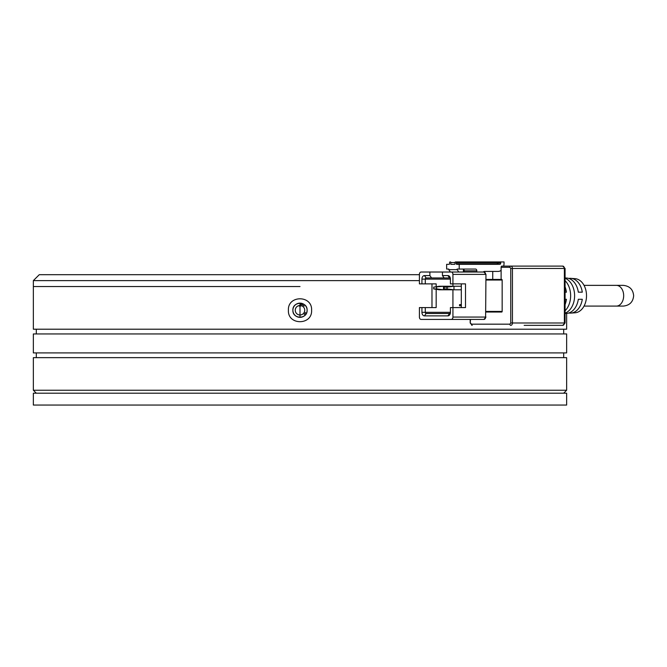 <?xml version="1.0" encoding="UTF-8"?>
<svg xmlns="http://www.w3.org/2000/svg" width="667" height="667" viewBox="0 0 667 667"><rect width="100%" height="100%" fill="white"/><g stroke="black" fill="none" stroke-linecap="round" stroke-linejoin="round"><path stroke-width="1" d="M419.41 274.687L39.278 274.687L33.35 280.615L419.41 280.615M300 306.153L298.432 305.769L300 305.503A4.744 4.744 0 0 1 304.736 310.238A4.744 4.744 0 0 1 300 314.982A4.744 4.744 0 0 1 295.256 310.238A4.744 4.744 0 0 1 300 305.503L301.559 305.769L300 306.153M300 286.543L33.35 286.543L300 286.543M300 304.319L300 316.166L300 304.319A5.928 5.928 0 0 1 304.185 306.053M305.469 312.506A5.928 5.928 0 0 1 304.194 314.432M33.35 297.207L33.35 323.278M33.35 322.094L33.35 329.206L566.642 329.206L566.642 313.415M565.074 286.852A18.634 13.182 90 0 1 566.425 292.171L565.074 292.171M568.801 278.447A17.392 12.298 90 0 1 570.894 278.356A17.392 12.298 90 0 1 582.291 292.171L578.322 292.171A17.709 12.523 -90 0 0 566.717 278.047L565.074 277.922M565.074 313.523L566.717 313.407A17.709 12.523 -90 0 0 578.322 299.283L582.291 299.283A17.392 12.298 90 0 1 570.894 313.098L575.071 312.79A17.084 12.081 -90 0 0 586.518 295.723A17.084 12.081 -90 0 0 575.071 278.664L570.894 278.356M565.074 310.772A18.326 12.956 -90 0 0 570.635 295.723A18.326 12.956 -90 0 0 565.074 280.682M565.074 278.289A18.017 12.74 90 0 1 574.604 295.723A18.017 12.74 90 0 1 565.074 313.156M524.162 325.354L562.706 325.354A2.368 1.676 -90 0 0 564.382 322.986L512.431 322.986A2.368 1.676 90 0 1 510.755 325.354A1.184 0.842 -90 0 1 509.913 324.17L510.755 322.986L510.755 268.467L509.913 267.284L501.117 267.284L501.117 279.431L501.742 279.431L485.96 279.431M458.796 272.019L457.12 269.651L448.741 269.651L448.741 269.059L446.648 269.059L446.648 264.324L449.158 264.324A0.592 0.417 -90 0 0 449.575 263.723L449.575 262.54A0.592 0.417 90 0 1 450 261.948L450.417 261.948A0.592 0.417 90 0 1 450.834 262.54L455.027 262.54A0.592 0.417 90 0 1 455.444 261.948L455.861 261.948A0.592 0.417 90 0 1 456.278 262.54L456.278 263.723A0.592 0.417 -90 0 0 456.703 264.324L499.858 264.324A1.184 0.842 90 0 0 500.692 263.132L500.692 262.54A0.592 0.417 -90 0 1 501.117 261.948L504.044 261.948L504.044 263.132A8.296 5.87 -90 0 1 503.66 266.1L524.162 266.1M485.96 280.023L502.159 280.023A0.592 0.417 -90 0 0 501.742 279.431M502.159 280.023L502.159 311.431L485.96 311.431M485.96 312.023L501.742 312.023A0.592 0.417 -90 0 0 502.159 311.431M510.755 268.467L564.382 268.467A2.368 1.676 -90 0 0 562.706 266.1L501.951 266.1A1.184 0.842 90 0 0 501.117 267.284M492.738 271.427L492.738 279.431L501.117 279.431M565.074 299.283L566.425 299.283A18.634 13.182 90 0 1 565.074 304.602M570.894 313.098A17.392 12.298 90 0 1 568.801 312.998M463.407 269.16A1.776 1.259 90 0 1 464.24 270.835L464.24 272.019M483.191 272.019A4.002 2.826 -90 0 1 484.667 271.427L498.182 271.427A8.296 5.87 -90 0 0 501.117 270.318M459.213 264.324L459.213 269.059L457.12 269.059L457.12 269.651M476.813 272.019L476.813 270.835A1.776 1.259 -90 0 0 475.554 269.059L459.213 269.059M452.926 289.803L452.926 307.579L465.499 307.579L465.499 283.875L452.926 283.875L452.926 286.243M459.53 304.611L460.997 304.611L460.997 305.794L459.53 305.794L459.53 304.611M429.882 272.019L421.085 272.019A2.368 1.676 90 0 0 419.41 274.395L419.41 283.875L421.928 283.875L421.928 279.131A3.552 2.518 90 0 1 424.437 275.579L429.882 275.579L429.882 272.019L450.417 272.019L448.741 269.651M442.454 275.579L447.899 275.579A3.552 2.518 90 0 1 450.417 279.131L450.417 283.875L452.926 283.875L452.926 274.395L485.609 274.395A2.368 1.676 -90 0 0 483.934 272.019L442.454 272.019L442.454 275.579L444.13 277.947L431.557 277.947L429.882 275.579M485.96 274.395L485.609 317.058L452.926 317.058L452.926 307.579L450.417 307.579L450.417 312.314A3.552 2.518 90 0 1 447.899 315.875L424.437 315.875A3.552 2.518 90 0 1 421.928 312.314L421.928 307.579L419.41 307.579L419.41 317.058A2.368 1.676 90 0 0 421.085 319.426L483.934 319.426A2.368 1.676 -90 0 0 485.609 317.058L485.96 274.395L483.934 272.019M453.768 319.426L421.085 319.426M431.983 283.875L431.983 307.579M501.117 261.948L455.861 261.948M449.791 286.243L444.13 287.135L447.065 287.135L453.977 286.243L439.311 286.243L433.658 287.135L443.505 286.243L443.505 289.803L453.977 289.803L453.977 286.243L461.314 286.243M436.168 286.735L436.168 283.875L425.279 283.875L425.279 279.131A1.184 0.842 90 0 1 426.113 277.947L431.557 277.947M421.928 312.314L450.417 312.314A1.184 0.842 90 0 1 449.575 313.498L426.113 313.498A1.184 0.842 90 0 1 425.279 312.314L425.279 307.579L436.168 307.579L436.168 289.303M461.314 283.875L461.314 307.579M460.997 304.611L460.363 304.611L460.363 305.794L460.997 305.794M451.251 272.019A2.368 1.676 90 0 1 452.926 274.395M452.926 317.058A2.368 1.676 90 0 1 451.251 319.426M425.279 307.579L421.928 307.579M421.928 283.875L425.279 283.875M463.407 272.019L463.407 269.059M461.314 289.803L453.977 289.803L447.065 288.911L447.065 287.135M444.13 277.947L449.575 277.947A1.184 0.842 90 0 1 450.417 279.131L421.928 279.131M444.13 287.135L444.13 288.911L447.065 288.911M449.791 289.803L444.13 288.911M433.658 287.135L433.658 288.911L439.311 289.803L443.505 289.803L436.593 288.911L436.593 287.135M433.658 288.911L436.593 288.911M455.027 262.54L455.027 263.723A0.592 0.417 -90 0 1 454.602 264.324L450.834 264.324L450.834 262.54M300.792 393.197L33.35 393.197L33.35 405.052L566.642 405.052L566.642 393.197L300.792 393.197M292.888 310.238A7.112 7.112 0 0 1 300 303.135A7.112 7.112 0 0 1 307.103 310.238C307.545 319.41 292.454 319.426 292.888 310.238C292.446 301.075 307.537 301.059 307.103 310.238A7.112 7.112 0 0 1 300 317.35A7.112 7.112 0 0 1 292.888 310.238M288.402 310.238C287.552 295.006 312.431 294.981 311.597 310.238C312.448 325.479 287.56 325.504 288.402 310.238M33.35 280.615L33.35 298.391M563.682 393.197L566.642 390.237L33.35 390.237L36.31 393.197M36.31 329.206L36.31 333.942M563.682 329.206L563.682 333.942M566.642 390.237L566.642 357.645L33.35 357.645L33.35 390.237M566.642 333.942L33.35 333.942L33.35 352.91L566.642 352.91L566.642 333.942M36.31 352.91L36.31 357.645M563.682 352.91L563.682 357.645M616.341 285.359L623.278 285.359C629.623 286.018 633.075 289.47 633.65 295.723C633.075 301.976 629.623 305.436 623.278 306.095L616.341 306.095A10.372 7.329 -90 0 0 623.67 295.723A10.372 7.329 -90 0 0 616.341 285.359L584.042 285.359M470.185 319.426L470.185 322.986L470.527 319.426M470.527 322.986L471.369 324.17A1.184 0.842 90 0 0 472.203 325.354L470.185 322.986M471.369 324.17L509.913 324.17M509.913 267.284A1.184 0.842 -90 0 1 510.755 266.1A2.368 1.676 -90 0 1 512.431 268.467L512.431 322.986L510.755 322.986M564.382 322.986L565.074 322.986L565.074 268.467L564.382 268.467L564.382 322.986M464.24 270.835L476.813 270.835M498.599 261.948A0.592 0.417 90 0 0 498.182 262.54L500.692 262.54M500.692 263.132L498.182 263.132L498.182 262.54L497.34 262.54A0.592 0.417 -90 0 0 496.923 261.948M497.34 264.324A1.184 0.842 90 0 0 498.182 263.132L496.923 263.723A0.592 0.417 90 0 0 497.34 264.324M456.278 262.54L497.34 262.54L497.34 263.132M456.278 263.723L496.923 263.723M426.113 313.498L424.437 315.875M447.899 315.875L449.575 313.498M424.437 275.579L426.113 277.947M449.575 277.947L447.899 275.579M565.074 322.986L562.706 325.354M565.074 268.467L562.706 266.1M483.934 319.426L485.96 317.058M616.341 306.095L584.042 306.095"/></g></svg>
